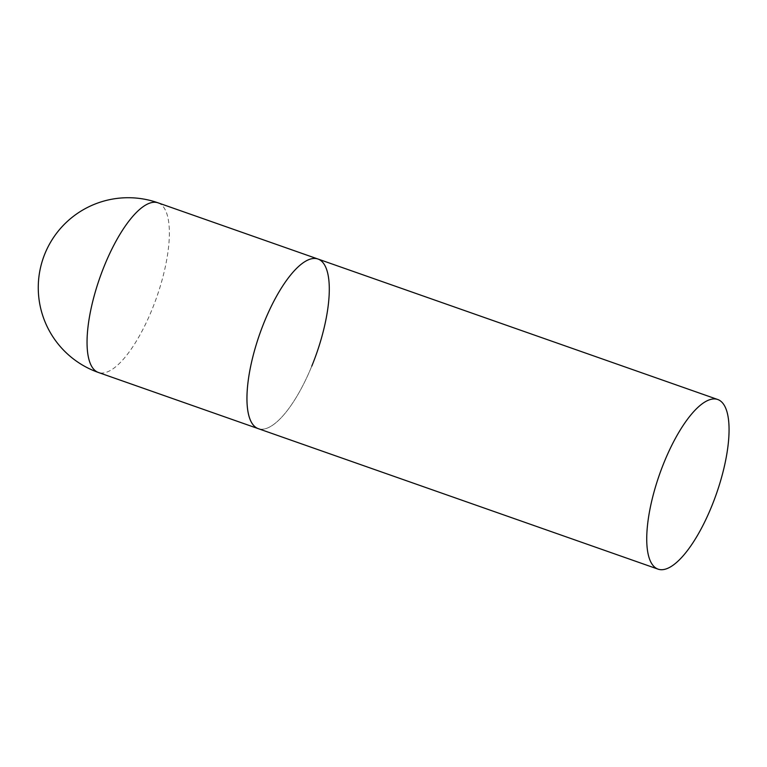 <?xml version="1.0" encoding="UTF-8"?>
<svg xmlns="http://www.w3.org/2000/svg" width="767" height="767" viewBox="0 0 767 767"><rect width="100%" height="100%" fill="white"/><g stroke="black" fill="none" stroke-linecap="round" stroke-linejoin="round"><path stroke-width="0.58" stroke-dasharray="3.83 2.88" d="M311.776 366.147A89.912 30.038 -70.6 0 1 258.306 428.667A89.912 30.038 109.4 0 0 314.192 360.02A89.912 30.038 109.4 0 0 321.766 261.394A89.912 30.038 109.4 0 0 317.922 259.006M158.012 202.814A89.912 30.038 -70.6 0 1 161.856 205.201A89.912 30.038 -70.6 0 1 151.866 309.954A89.912 30.038 -70.6 0 1 98.397 372.474"/><path stroke-width="1.15" d="M658.086 569.152A89.912 30.038 109.4 0 0 713.972 500.496A89.912 30.038 109.4 0 0 721.546 401.87A89.912 30.038 109.4 0 0 717.701 399.492A89.912 30.038 109.4 0 0 661.825 468.138A89.912 30.038 109.4 0 0 654.251 566.765A89.912 30.038 109.4 0 0 658.086 569.152L98.397 372.474A89.912 30.038 -70.6 0 1 94.562 370.097A89.912 30.038 -70.6 0 1 104.552 265.344A89.912 30.038 -70.6 0 1 158.012 202.814L317.922 259.006A89.912 30.038 109.4 0 0 262.046 327.662A89.912 30.038 109.4 0 0 254.471 426.289A89.912 30.038 109.4 0 0 258.306 428.667A89.912 30.038 -70.6 0 1 264.462 321.536A89.912 30.038 -70.6 0 1 317.922 259.006A89.912 30.038 -70.6 0 1 311.776 366.147M158.012 202.814A89.912 89.912 0 0 0 66.518 353.069A89.912 89.912 0 0 0 98.397 372.474M317.922 259.006L717.701 399.492"/></g></svg>
